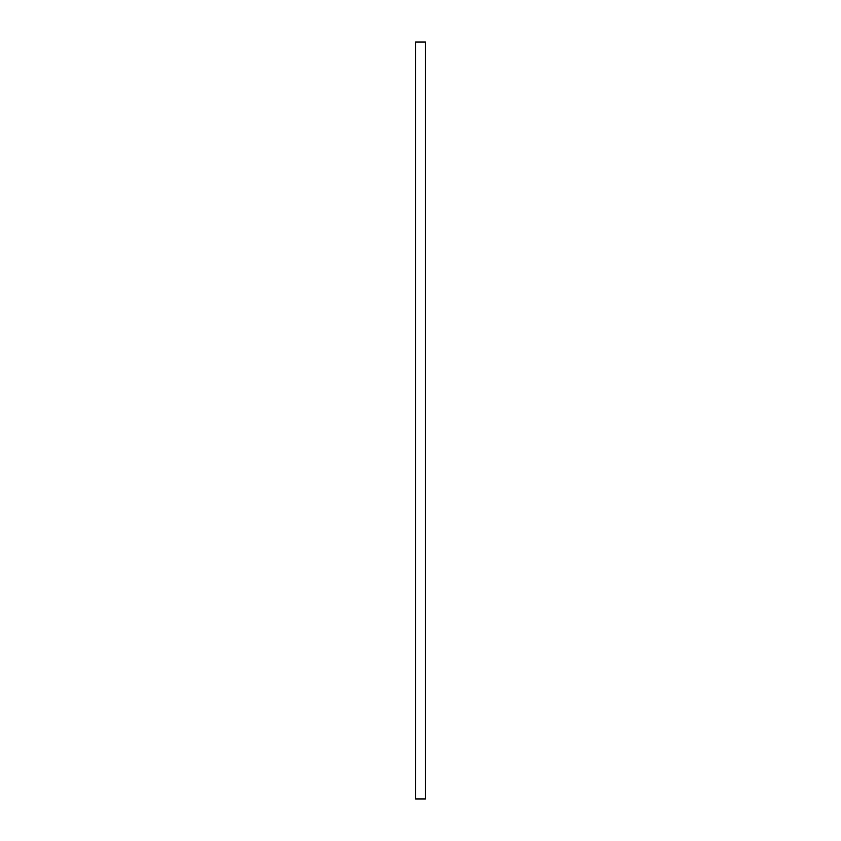 <?xml version="1.0" encoding="UTF-8"?>
<svg xmlns="http://www.w3.org/2000/svg" width="841" height="841" viewBox="0 0 841 841"><rect width="100%" height="100%" fill="white"/><g stroke="black" fill="none" stroke-linecap="round" stroke-linejoin="round"><path stroke-width="1.26" d="M415.517 42.05L425.483 42.05L425.483 798.95L415.517 798.95L415.517 42.05"/></g></svg>
